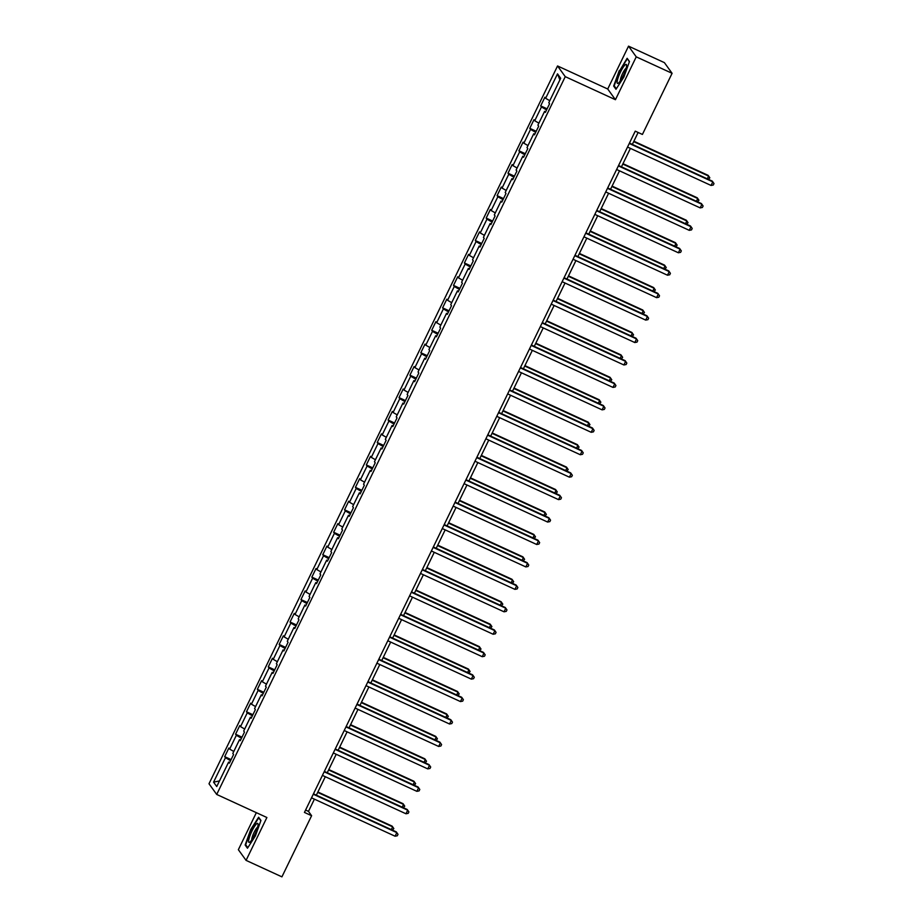 <?xml version="1.0" encoding="UTF-8"?>
<svg xmlns="http://www.w3.org/2000/svg" width="923" height="923" viewBox="0 0 923 923"><rect width="100%" height="100%" fill="white"/><g stroke="black" fill="none" stroke-linecap="round" stroke-linejoin="round"><path stroke-width="1.38" d="M256.34 812.667L238.365 849.691L246.072 860.374L281.919 876.85L311.605 815.713L308.478 811.375L314.408 799.156M557.55 65.96L209.002 783.765L216.709 794.449L565.257 76.655L557.55 65.96L607.726 89.012L615.433 99.707L636.247 56.845L628.54 46.15L607.726 89.012M628.54 46.15L664.387 62.626L672.094 73.309L636.247 56.845M229.735 762.444L228.616 762.098L229.377 763.159L233.577 754.529L232.815 753.468L239.519 739.658L240.28 740.719L244.468 732.089L243.707 731.028L250.41 717.217L251.171 718.279L255.359 709.649L254.598 708.587L261.313 694.777L262.074 695.838L266.262 687.208L265.501 686.147L272.204 672.336L272.966 673.398L277.154 664.768L276.392 663.706L283.107 649.896L283.857 650.957L288.057 642.327L287.295 641.266L293.999 627.467L294.76 628.517L298.948 619.887L298.187 618.825L304.89 605.027L305.651 606.076L309.851 597.446L309.09 596.385L315.793 582.586L316.554 583.636L320.743 575.006L319.981 573.944L326.684 560.146L327.446 561.196L331.634 552.565L330.884 551.504L337.587 537.705L338.349 538.755L342.537 530.125L341.775 529.064L348.479 515.265L349.24 516.315L353.428 507.685L352.667 506.623L359.382 492.824L360.143 493.874L364.331 485.244L363.57 484.183L370.273 470.384L371.034 471.434L375.223 462.804L374.461 461.742L381.164 447.943L381.926 448.993L386.126 440.363L385.364 439.302L392.067 425.503L392.829 426.553L397.017 417.923L396.255 416.861L402.959 403.063L403.72 404.112L407.92 395.482L407.158 394.421L413.862 380.622L414.623 381.672L418.811 373.042L418.05 371.992L424.753 358.182L425.515 359.232L429.703 350.602L428.941 349.552L435.656 335.741L436.417 336.791L440.606 328.161L439.844 327.111L446.547 313.301L447.309 314.351L451.497 305.721L450.736 304.671L457.45 290.86L458.2 291.91L462.4 283.28L461.638 282.23L468.342 268.42L469.103 269.47L473.291 260.84L472.53 259.79L479.233 245.98L479.995 247.029L484.194 238.399L483.433 237.349L490.136 223.539L490.898 224.589L495.086 215.959L494.324 214.909L501.027 201.099L501.789 202.149L505.977 193.518L505.227 192.469L511.93 178.658L512.692 179.708L516.88 171.078L516.119 170.028L522.822 156.218L523.583 157.268L527.771 148.638L527.01 147.588L533.725 133.777L534.486 134.827L538.674 126.197L537.913 125.147L544.616 111.337L545.378 112.387L549.566 103.757L548.804 102.707L560.676 78.247L557.515 73.852L559.892 79.874M228.616 762.098L216.743 786.558L213.571 782.162L225.454 757.714L224.693 756.652L231.108 759.606M557.515 73.852L545.643 98.311L544.882 97.25L540.682 105.891L541.443 106.941L534.74 120.751L533.979 119.69L529.79 128.332L530.552 129.382L523.849 143.192L523.087 142.13L518.899 150.772L519.661 151.822L512.946 165.632L512.184 164.571L507.996 173.212L508.758 174.262L502.054 188.073L501.293 187.011L497.105 195.641L497.866 196.703L491.151 210.513L490.39 209.452L486.202 218.082L486.963 219.143L480.26 232.954L479.499 231.892L475.31 240.522L476.072 241.584L469.369 255.394L468.607 254.333L464.407 262.963L465.169 264.024L458.466 277.835L457.704 276.773L453.516 285.403L454.278 286.465L447.574 300.275L446.813 299.214L442.613 307.844L443.375 308.905L436.671 322.715L435.91 321.654L431.722 330.284L432.483 331.345L425.78 345.156L425.018 344.094L420.83 352.724L421.592 353.786L414.877 367.596L414.115 366.535L409.927 375.165L410.689 376.226L403.986 390.037L403.224 388.975L399.036 397.605L399.797 398.667L393.083 412.477L392.333 411.416L388.133 420.046L388.895 421.107L382.191 434.918L381.43 433.856L377.242 442.486L378.003 443.548L371.3 457.358L370.538 456.297L366.339 464.927L367.1 465.988L360.397 479.798L359.635 478.737L355.447 487.367L356.209 488.429L349.505 502.239L348.744 501.177L344.556 509.808L345.306 510.869L338.603 524.679L337.841 523.618L333.653 532.248L334.414 533.309L327.711 547.12L326.95 546.058L322.762 554.688L323.523 555.75L316.808 569.56L316.047 568.499L311.859 577.129L312.62 578.19L305.917 592.001L305.155 590.939L300.967 599.569L301.729 600.631L295.025 614.441L294.264 613.38L290.064 622.01L290.826 623.071L284.122 636.882L283.361 635.82L279.173 644.45L279.934 645.512L273.231 659.322L272.47 658.261L268.27 666.891L269.031 667.952L262.328 681.762L261.567 680.701L257.379 689.331L258.14 690.392L251.437 704.203L250.675 703.141L246.487 711.771L247.249 712.833L240.534 726.643L239.772 725.582L235.584 734.212L236.346 735.273L229.642 749.084L228.881 748.022L224.693 756.652M672.094 73.309L642.408 134.446L635.243 131.158L304.44 812.425L311.605 815.713M240.626 740.004L239.519 739.658M229.642 749.084L233.784 751.472M236.346 735.273L241.48 738.238M251.518 717.563L250.41 717.217M240.534 726.643L244.676 729.032M247.249 712.833L252.383 715.798M262.42 695.123L261.313 694.777M251.437 704.203L255.579 706.591M258.14 690.392L263.274 693.358M273.312 672.682L272.204 672.336M262.328 681.762L266.47 684.151M269.031 667.952L274.177 670.917M284.215 650.242L283.107 649.896M273.231 659.322L277.373 661.71M279.934 645.512L285.069 648.477M295.106 627.802L293.999 627.467M284.122 636.882L288.264 639.27M290.826 623.071L295.96 626.036M306.009 605.361L304.89 605.027M295.025 614.441L299.156 616.829M301.729 600.631L306.863 603.596M316.901 582.921L315.793 582.586M305.917 592.001L310.059 594.389M312.62 578.19L317.754 581.155M327.803 560.48L326.684 560.146M316.808 569.56L320.95 571.948M323.523 555.75L328.657 558.715M338.695 538.04L337.587 537.705M327.711 547.12L331.853 549.508M334.414 533.309L339.549 536.275M349.586 515.599L348.479 515.265M338.603 524.679L342.745 527.068M345.306 510.869L350.452 513.834M360.489 493.159L359.382 492.824M349.505 502.239L353.647 504.627M356.209 488.429L361.343 491.394M371.381 470.718L370.273 470.384M360.397 479.798L364.539 482.187M367.1 465.988L372.234 468.953M382.284 448.278L381.164 447.943M371.3 457.358L375.442 459.746M378.003 443.548L383.137 446.513M393.175 425.838L392.067 425.503M382.191 434.918L386.333 437.306M388.895 421.107L394.029 424.072M404.078 403.397L402.959 403.063M393.083 412.477L397.225 414.865M399.797 398.667L404.932 401.632M414.969 380.957L413.862 380.622M403.986 390.037L408.128 392.425M410.689 376.226L415.823 379.191M425.861 358.516L424.753 358.182M414.877 367.596L419.019 369.985M421.592 353.786L426.726 356.751M436.764 336.076L435.656 335.741M425.78 345.156L429.922 347.544M432.483 331.345L437.617 334.311M447.655 313.635L446.547 313.301M436.671 322.715L440.813 325.104M443.375 308.905L448.52 311.87M458.558 291.195L457.45 290.86M447.574 300.275L451.716 302.663M454.278 286.465L459.412 289.43M469.449 268.755L468.342 268.42M458.466 277.835L462.608 280.223M465.169 264.024L470.303 266.989M480.352 246.314L479.233 245.98M469.369 255.394L473.499 257.782M476.072 241.584L481.206 244.549M491.244 223.874L490.136 223.539M480.26 232.954L484.402 235.342M486.963 219.143L492.097 222.108M502.147 201.433L501.027 201.099M491.151 210.513L495.293 212.901M497.866 196.703L503 199.668M513.038 178.993L511.93 178.658M502.054 188.073L506.196 190.461M508.758 174.262L513.892 177.228M523.929 156.552L522.822 156.218M512.946 165.632L517.088 168.021M519.661 151.822L524.795 154.787M534.832 134.112L533.725 133.777M523.849 143.192L527.991 145.58M530.552 129.382L535.686 132.347M545.724 111.671L544.616 111.337M534.74 120.751L538.882 123.14M541.443 106.941L546.578 109.906M545.643 98.311L549.785 100.699M246.072 860.374L266.885 817.513L216.709 794.449M615.433 99.707L565.257 76.655M316.347 795.165L325.311 776.716M327.25 772.724L336.203 754.276M338.141 750.284L347.106 731.835M349.044 727.843L357.997 709.395M359.935 705.403L368.9 686.954M370.838 682.962L379.791 664.514M381.73 660.522L390.683 642.073M392.621 638.081L401.586 619.633M403.524 615.641L412.477 597.193M414.415 593.201L423.38 574.752M425.318 570.76L434.272 552.312M436.21 548.32L445.174 529.871M447.113 525.879L456.066 507.431M458.004 503.439L466.969 484.99M468.907 480.998L477.86 462.55M479.798 458.558L488.752 440.109M490.69 436.118L499.655 417.669M501.593 413.677L510.546 395.229M512.484 391.237L521.449 372.788M523.387 368.796L532.34 350.348M534.279 346.356L543.243 327.907M545.181 323.915L554.135 305.467M556.073 301.475L565.026 283.026M566.964 279.034L575.929 260.586M577.867 256.594L586.82 238.146M588.759 234.154L597.723 215.705M599.662 211.713L608.615 193.265M610.553 189.273L619.518 170.824M621.456 166.832L630.409 148.384M632.347 144.392L638.128 132.485M213.571 782.162L219.478 780.927M225.454 757.714L230.588 760.679M305.582 810.048L308.478 811.375M540.682 105.891L547.108 108.833M529.79 128.332L536.205 131.274M518.899 150.772L525.314 153.714M507.996 173.212L514.411 176.155M497.105 195.641L503.52 198.595M486.202 218.082L492.617 221.035M475.31 240.522L481.725 243.476M464.407 262.963L470.822 265.916M453.516 285.403L459.931 288.357M442.613 307.844L449.04 310.797M431.722 330.284L438.137 333.238M420.83 352.724L427.245 355.678M409.927 375.165L416.342 378.118M399.036 397.605L405.451 400.559M388.133 420.046L394.548 422.999M377.242 442.486L383.656 445.44M366.339 464.927L372.765 467.88M355.447 487.367L361.862 490.321M344.556 509.808L350.971 512.761M333.653 532.248L340.068 535.202M322.762 554.688L329.176 557.642M311.859 577.129L318.273 580.082M300.967 599.569L307.382 602.523M290.064 622.01L296.479 624.963M279.173 644.45L285.588 647.404M268.27 666.891L274.696 669.844M257.379 689.331L263.793 692.285M246.487 711.771L252.902 714.725M235.584 734.212L241.999 737.165M619.252 70.575L613.668 86.07L615.987 89.289L623.89 77.013L629.474 61.518L627.144 58.299L619.645 70.748M247.468 848.225L255.371 835.961L260.944 820.466L258.625 817.247L250.721 829.512L245.149 845.006L247.468 848.225M614.73 86.554L613.668 86.07M246.21 845.503L245.149 845.006M629.267 143.457L712.821 181.854L711.068 185.454L627.525 147.057M629.463 143.065L712.291 181.127L713.998 183.573L713.306 185.015L711.068 185.454M707.306 178.843L708.645 176.074L708.126 175.347L633.882 141.231M708.449 179.362L709.833 177.793L708.645 176.074L633.686 141.623M617.245 81.086A10.453 2.031 -65.3 0 0 618.387 83.139A10.453 2.031 -65.3 0 0 623.06 76.101A10.453 2.031 -65.3 0 0 626.463 66.768A10.453 2.031 -65.3 0 0 626.59 65.291A10.453 2.031 -65.3 0 0 622.287 68.694A10.453 2.031 -65.3 0 0 617.245 81.086M626.129 68.267A7.153 1.385 -65.3 0 0 622.875 72.905A7.153 1.385 -65.3 0 0 620.394 79.609A7.153 1.385 -65.3 0 0 620.348 80.855M627.755 59.141L629.359 61.829M616.322 88.758L614.199 85.816L619.61 70.806L627.259 58.91M254.69 834.75A10.453 2.031 -65.3 0 0 258.059 824.239A10.453 2.031 -65.3 0 0 251.979 830.988A10.453 2.031 -65.3 0 0 249.868 842.088A10.453 2.031 -65.3 0 0 254.69 834.75M257.609 827.204A7.153 1.385 -65.3 0 0 254.102 832.361A7.153 1.385 -65.3 0 0 251.817 839.803M247.802 847.706L245.68 844.764L251.079 829.754L258.74 817.859L260.84 820.766M618.364 165.898L701.918 204.295L700.176 207.894L616.622 169.497M618.56 165.505L701.399 203.568L703.107 206.014L702.403 207.456L700.176 207.894M607.472 188.338L691.027 226.735L689.273 230.335L605.73 191.938M607.669 187.946L690.508 226.008L692.204 228.454L691.512 229.896L689.273 230.335M696.415 201.283L697.753 198.514L697.234 197.787L622.99 163.671M697.557 201.802L698.93 200.233L697.753 198.514L622.794 164.063M685.512 223.724L686.85 220.955L686.331 220.228L612.087 186.111M686.654 224.243L688.039 222.674L686.85 220.955L611.903 186.504M596.581 210.779L680.124 249.175L678.382 252.775L594.827 214.378M596.766 210.386L679.605 248.449L681.312 250.894L680.609 252.337L678.382 252.775M585.678 233.219L669.233 271.616L667.491 275.216L583.936 236.819M585.874 232.827L668.714 270.889L670.41 273.335L669.717 274.777L667.491 275.216M574.787 255.659L658.33 294.056L656.588 297.656L573.033 259.259M574.971 255.267L657.811 293.329L659.518 295.775L658.826 297.218L656.588 297.656M674.621 246.164L675.959 243.395L675.44 242.668L601.196 208.552M675.763 246.683L677.147 245.114L675.959 243.395L601 208.944M663.718 268.605L665.068 265.836L664.537 265.109L590.293 230.992M664.872 269.124L666.244 267.555L665.068 265.836L590.109 231.385M652.826 291.045L654.165 288.276L653.646 287.549L579.402 253.433M653.969 291.564L655.353 289.995L654.165 288.276L579.206 253.825M641.923 313.474L643.273 310.716L642.743 309.99L568.499 275.873M643.077 314.005L644.45 312.436L643.273 310.716L568.314 276.265M631.032 335.914L632.37 333.157L631.851 332.43L557.607 298.314M632.174 336.445L633.559 334.876L632.37 333.157L557.411 298.706M620.129 358.355L621.479 355.597L620.96 354.87L546.716 320.754M621.283 358.885L622.656 357.316L621.479 355.597L546.52 321.146M609.238 380.795L610.576 378.038L610.057 377.311L535.813 343.194M610.38 381.326L611.764 379.757L610.576 378.038L535.617 343.587M598.346 403.236L599.685 400.478L599.165 399.751L524.922 365.635M599.489 403.766L600.861 402.197L599.685 400.478L524.726 366.027M587.443 425.676L588.782 422.919L588.263 422.192L514.019 388.075M588.597 426.207L589.97 424.638L588.782 422.919L513.834 388.468M576.552 448.116L577.89 445.359L577.371 444.632L503.127 410.516M577.694 448.647L579.079 447.078L577.89 445.359L502.931 410.908M565.649 470.557L566.999 467.799L566.468 467.073L492.224 432.956M566.803 471.088L568.176 469.519L566.999 467.799L492.04 433.349M554.758 492.997L556.096 490.24L555.577 489.513L481.333 455.397M555.9 493.528L557.284 491.959L556.096 490.24L481.137 455.789M543.855 515.438L545.205 512.68L544.685 511.953L470.43 477.837M545.008 515.969L546.381 514.399L545.205 512.68L470.245 478.229M532.963 537.878L534.302 535.121L533.782 534.394L459.539 500.278M534.105 538.409L535.49 536.84L534.302 535.121L459.342 500.67M522.072 560.319L523.41 557.561L522.891 556.834L448.647 522.718M523.214 560.849L524.587 559.28L523.41 557.561L448.451 523.11M511.169 582.759L512.507 580.002L511.988 579.275L437.744 545.158M512.311 583.29L513.696 581.721L512.507 580.002L437.56 545.551M500.278 605.2L501.616 602.442L501.097 601.715L426.853 567.599M501.42 605.73L502.804 604.161L501.616 602.442L426.657 567.991M489.375 627.64L490.724 624.883L490.194 624.156L415.95 590.039M490.528 628.171L491.901 626.602L490.724 624.883L415.765 590.432M478.483 650.08L479.822 647.323L479.302 646.596L405.059 612.48M479.625 650.611L481.01 649.042L479.822 647.323L404.862 612.872M563.884 278.1L647.438 316.497L645.696 320.096L562.142 281.7M564.08 277.708L646.919 315.77L648.627 318.216L647.923 319.658L645.696 320.096M552.992 300.54L636.547 338.937L634.793 342.537L551.239 304.14M553.177 300.148L636.016 338.21L637.724 340.656L637.032 342.098L634.793 342.537M542.089 322.981L625.644 361.378L623.902 364.977L540.347 326.58M542.286 322.589L625.125 360.651L626.832 363.097L626.129 364.527L623.902 364.977M531.198 345.421L614.753 383.818L612.999 387.418L529.456 349.021M531.394 345.029L614.233 383.091L615.929 385.537L615.237 386.968L612.999 387.418M520.307 367.862L603.85 406.258L602.108 409.858L518.553 371.461M520.491 367.469L603.33 405.532L605.038 407.978L604.334 409.408L602.108 409.858M509.404 390.302L592.958 428.699L591.205 432.299L507.662 393.902M509.6 389.91L592.439 427.972L594.135 430.418L593.443 431.849L591.205 432.299M498.512 412.743L582.055 451.139L580.313 454.739L496.759 416.342M498.697 412.35L581.536 450.412L583.244 452.858L582.54 454.289L580.313 454.739M487.609 435.183L571.164 473.58L569.422 477.179L485.867 438.783M487.806 434.791L570.645 472.853L572.352 475.299L571.649 476.73L569.422 477.179M476.718 457.623L560.273 496.02L558.519 499.62L474.964 461.223M476.903 457.231L559.742 495.293L561.449 497.739L560.757 499.17L558.519 499.62M465.815 480.064L549.37 518.461L547.627 522.06L464.073 483.664M466.011 479.672L548.85 517.734L550.558 520.18L549.854 521.61L547.627 522.06M454.924 502.504L538.478 540.901L536.725 544.501L453.181 506.104M455.12 502.112L537.947 540.174L539.655 542.62L538.963 544.051L536.725 544.501M444.021 524.945L527.575 563.342L525.833 566.93L442.279 528.544M444.217 524.552L527.056 562.615L528.764 565.061L528.06 566.491L525.833 566.93M433.129 547.385L516.684 585.782L514.93 589.37L431.387 550.985M433.325 546.993L516.165 585.055L517.861 587.501L517.168 588.932L514.93 589.37M422.238 569.826L505.781 608.222L504.039 611.811L420.484 573.425M422.422 569.433L505.262 607.496L506.969 609.941L506.266 611.372L504.039 611.811M411.335 592.266L494.89 630.663L493.147 634.251L409.593 595.866M411.531 591.874L494.37 629.936L496.066 632.382L495.374 633.813L493.147 634.251M400.444 614.706L483.987 653.103L482.244 656.691L398.69 618.306M400.628 614.314L483.467 652.376L485.175 654.822L484.483 656.253L482.244 656.691M389.541 637.147L473.095 675.544L471.353 679.132L387.798 640.747M389.737 636.755L472.576 674.817L474.284 677.263L473.58 678.693L471.353 679.132M378.649 659.587L462.204 697.984L460.45 701.572L376.896 663.187M378.834 659.195L461.673 697.257L463.381 699.703L462.688 701.134L460.45 701.572M467.58 672.521L468.93 669.763L468.399 669.037L394.156 634.92M468.734 673.052L470.107 671.483L468.93 669.763L393.971 635.312M456.689 694.961L458.027 692.204L457.508 691.477L383.264 657.361M457.831 695.492L459.216 693.923L458.027 692.204L383.068 657.753M367.746 682.028L451.301 720.425L449.559 724.013L366.004 685.627M367.942 681.635L450.782 719.698L452.489 722.144L451.785 723.574L449.559 724.013M445.786 717.402L447.136 714.644L446.617 713.917L372.373 679.801M446.94 717.932L448.313 716.363L447.136 714.644L372.177 680.193M356.855 704.468L440.409 742.865L438.656 746.453L355.113 708.068M357.051 704.076L439.89 742.138L441.586 744.584L440.894 746.015L438.656 746.453M434.895 739.842L436.233 737.085L435.714 736.358L361.47 702.241M436.037 740.373L437.421 738.804L436.233 737.085L361.274 702.634M345.963 726.909L429.507 765.305L427.764 768.894L344.21 730.508M346.148 726.516L428.987 764.579L430.695 767.025L429.991 768.455L427.764 768.894M424.003 762.283L425.341 759.525L424.822 758.798L350.578 724.682M425.145 762.813L426.518 761.244L425.341 759.525L350.382 725.074M335.061 749.349L418.615 787.746L416.861 791.334L333.318 752.949M335.257 748.957L418.096 787.019L419.792 789.465L419.1 790.896L416.861 791.334M413.1 784.723L414.439 781.966L413.919 781.239L339.676 747.122M414.254 785.254L415.627 783.685L414.439 781.966L339.491 747.515M324.169 771.79L407.712 810.186L405.97 813.774L322.415 775.389M324.354 771.397L407.193 809.459L408.901 811.905L408.197 813.336L405.97 813.774M402.209 807.164L403.547 804.406L403.028 803.679L328.784 769.563M403.351 807.694L404.736 806.125L403.547 804.406L328.588 769.955M313.266 794.23L396.821 832.627L395.079 836.215L311.524 797.83M313.462 793.838L396.302 831.9L398.009 834.346L397.305 835.777L395.079 836.215M391.306 829.604L392.656 826.846L392.125 826.12L317.881 792.003M392.46 830.135L393.833 828.566L392.656 826.846L317.697 792.395"/></g></svg>
